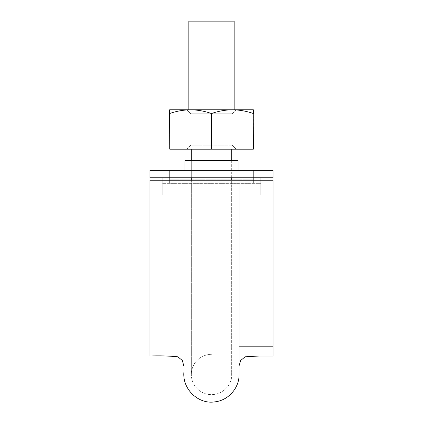 <?xml version="1.0" encoding="UTF-8"?>
<svg xmlns="http://www.w3.org/2000/svg" width="423" height="423" viewBox="0 0 423 423"><rect width="100%" height="100%" fill="white"/><g stroke="black" fill="none" stroke-linecap="round" stroke-linejoin="round"><path stroke-width="0.32" stroke-dasharray="2.12 1.59" d="M149.943 180.219L273.057 180.219L149.943 180.219L149.943 356.029L149.943 180.219L239.08 180.219L239.08 374.492M231.693 180.219L191.307 180.219L231.693 180.219L191.307 180.219L231.667 180.219L231.667 374.641C232.296 382.937 224.576 394.4 211.558 394.648C205.028 394.559 199.714 391.973 195.611 386.892C192.809 383.286 191.381 379.198 191.333 374.641C191.381 379.198 192.809 383.286 195.611 386.892C199.714 391.973 205.028 394.559 211.558 394.648C224.576 394.4 232.296 382.937 231.667 374.641L231.667 180.219L191.815 180.219L231.693 180.219L231.693 149.192L191.307 149.192L231.693 149.192M273.057 180.219L273.057 356.029L273.057 180.219M211.5 149.192L234.152 149.192L211.5 149.192M211.5 21.15L234.152 21.15L211.5 21.15M234.152 109.795L234.152 21.15L188.848 21.15L188.848 109.795M273.057 177.755L149.943 177.755L149.943 170.369L273.057 170.369M169.639 170.369L253.361 170.369L253.361 183.27L253.361 179.817L169.639 179.817L169.639 183.27L169.639 170.369L253.361 170.369L253.361 183.27L169.639 183.27L169.639 170.369L253.361 170.369L169.639 170.369L169.639 183.27L253.361 183.27L253.361 170.369L253.361 179.817L169.639 179.817L169.639 170.369M238.091 170.369L184.909 170.369L238.091 170.369M186.876 170.369L236.124 170.369L186.876 170.369L186.876 177.755L236.124 177.755L236.124 170.369L236.124 177.755L186.876 177.755L186.876 170.369L186.876 177.755L236.124 177.755L186.876 177.755L186.876 170.369M260.748 177.755L162.252 177.755L162.252 194.992L162.252 177.755L162.252 183.667L260.748 183.667L260.748 177.755L162.252 177.755L260.748 177.755L162.252 177.755L162.252 194.992L260.748 194.992L260.748 177.755L260.748 194.992L260.748 183.667L162.252 183.667L162.252 194.992L260.748 194.992L260.748 177.755M162.252 194.992L260.748 194.992L162.252 194.992M236.124 160.518L186.876 160.518L236.124 160.518L236.124 177.755M184.909 160.518L238.091 160.518M253.361 113.491L253.361 109.795L232.428 109.795C239.513 109.89 246.45 111.122 253.234 113.491C246.45 111.122 239.513 109.89 232.428 109.795C225.343 109.89 218.411 111.122 211.627 113.491L211.627 113.491C218.411 111.122 225.343 109.89 232.428 109.795L190.572 109.795L253.361 109.795L253.234 149.192L253.234 113.491C246.45 111.122 239.513 109.89 232.428 109.795C225.343 109.89 218.411 111.122 211.627 113.491L211.627 149.192L169.766 149.192L169.766 113.491C176.55 111.122 183.487 109.89 190.572 109.795C197.657 109.89 204.589 111.122 211.373 113.491C204.589 111.122 197.657 109.89 190.572 109.795L169.639 109.795L169.639 113.491L169.639 109.795L190.572 109.795C183.487 109.89 176.55 111.122 169.766 113.491L169.639 149.192L169.766 113.491C176.55 111.122 183.487 109.89 190.572 109.795L253.361 109.795L253.361 149.192L211.627 149.192L253.234 149.192L253.234 113.491M211.373 149.192L211.373 113.491L211.373 149.192L169.639 149.192L211.373 149.192L211.373 113.491L211.373 149.192L253.234 149.192M186.876 149.192L236.124 149.192L186.876 149.192L236.124 149.192L186.876 149.192L190.873 145.195L232.127 145.195L190.873 145.195L186.876 149.192M236.124 109.795L186.876 109.795L236.124 109.795L186.876 109.795L236.124 109.795L232.127 113.792L190.873 113.792L232.127 113.792L236.124 109.795M169.639 113.491L169.639 149.192L169.639 109.795L190.572 109.795C197.657 109.89 204.589 111.122 211.373 113.491M190.873 113.792L190.873 145.195L232.127 145.195L190.873 145.195L190.873 113.792L232.127 113.792L190.873 113.792L186.876 109.795L190.873 113.792M169.766 149.192L169.766 113.491M211.627 149.192L211.627 113.491M183.92 366.228L183.92 374.498M239.08 346.178L149.943 346.178M191.333 180.219L191.333 374.641C191.365 370.003 192.772 365.832 195.548 362.12C199.682 357.102 204.996 354.495 211.5 354.305C204.996 354.495 199.682 357.102 195.548 362.12C192.772 365.832 191.365 370.003 191.333 374.641L191.333 180.219M191.307 180.219L191.307 149.192M231.693 177.755L231.693 160.518M191.307 177.755L191.307 160.518M186.876 177.755L186.876 160.518M232.127 145.195L236.124 149.192L232.127 145.195L232.127 113.792L232.127 145.195"/><path stroke-width="0.63" d="M149.943 180.219L149.943 356.029L149.943 180.219L273.057 180.219L273.057 356.029L273.057 180.219L239.08 180.219L239.08 374.492C239.312 387.986 228.378 400.417 214.947 401.85C198.604 404.61 182.144 389.292 183.92 371.917M188.848 109.795L188.848 21.15L234.152 21.15L234.152 109.795M273.057 170.369L149.943 170.369L149.943 177.755L273.057 177.755L273.057 170.369L273.057 177.755M238.091 170.369L238.091 160.518L184.909 160.518L184.909 170.369M253.234 113.491L253.361 149.192L253.234 113.491C246.45 111.122 239.513 109.89 232.428 109.795L190.572 109.795C197.657 109.89 204.589 111.122 211.373 113.491L211.373 149.192L169.766 149.192L169.639 113.491L169.766 149.192M253.361 113.491L253.361 109.795L232.428 109.795C225.343 109.89 218.411 111.122 211.627 113.491L211.373 113.491M169.766 113.491C176.55 111.122 183.487 109.89 190.572 109.795L169.639 109.795L169.639 113.491M253.234 149.192L211.627 149.192L211.627 113.491M273.057 356.029L259.066 356.029L245.16 356.779L240.698 360.47L239.08 365.81M239.08 366.022L239.08 368.311M149.943 356.029C159.334 355.664 168.634 355.912 177.84 356.779L182.302 360.47L183.92 366.223M273.057 346.178L239.08 346.178M231.693 180.219L231.693 177.755M231.693 160.518L231.693 149.192M191.307 180.219L191.307 177.755M191.307 160.518L191.307 149.192"/></g></svg>
